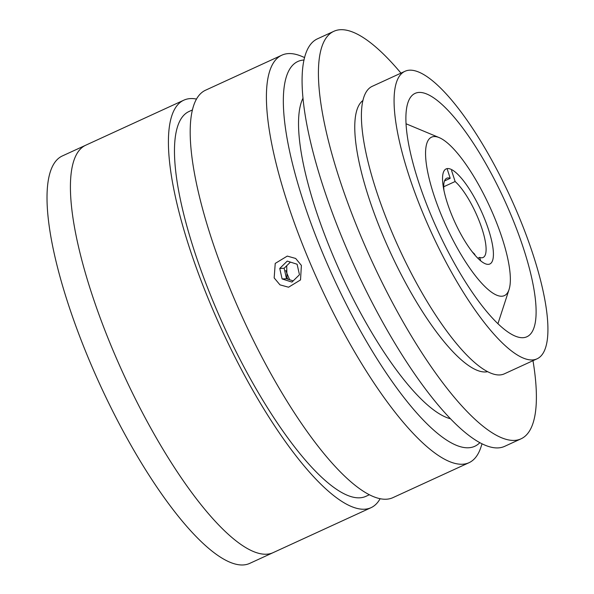 <?xml version="1.0" encoding="UTF-8"?>
<svg xmlns="http://www.w3.org/2000/svg" width="594" height="594" viewBox="0 0 594 594"><rect width="100%" height="100%" fill="white"/><g stroke="black" fill="none" stroke-linecap="round" stroke-linejoin="round"><path stroke-width="0.89" d="M301.388 265.414L300.527 279.923L288.558 287.214L279.974 284.853L274.168 277.91L275.23 263.409L287.273 256.096L295.671 258.457L301.388 265.414M286.694 265.756L286.976 277.383L287.89 279.202M482.009 443.874L480.991 447A224.228 61.382 -114.7 0 1 468.985 462.719A224.228 61.382 -114.7 0 1 309.556 261.664A224.228 61.382 -114.7 0 1 281.875 55.168A224.228 61.382 -114.7 0 1 301.626 56.304L304.655 57.573M468.985 462.719L392.768 497.713A224.228 61.382 -114.7 0 1 233.338 296.658A224.228 61.382 -114.7 0 1 205.658 90.162L281.875 55.168M304.083 60.009A211.768 57.974 65.3 0 0 324.101 256.511A211.768 57.974 65.3 0 0 479.789 442.723M369.23 494.809L365.793 496.391A211.768 57.974 -114.7 0 1 215.221 306.504A211.768 57.974 -114.7 0 1 189.078 111.479L192.515 109.897M380.078 498.789A224.228 61.382 -114.7 0 1 370.99 507.707A224.228 61.382 -114.7 0 1 211.561 306.653A224.228 61.382 -114.7 0 1 183.88 100.156A224.228 61.382 -114.7 0 1 196.562 99.079M370.99 507.707L272.995 552.702A224.228 61.382 -114.7 0 1 113.565 351.648A224.228 61.382 -114.7 0 1 85.885 145.144L62.481 155.888A224.228 61.382 -114.7 0 0 90.162 362.385A224.228 61.382 -114.7 0 0 249.591 563.446L272.995 552.702A224.228 61.382 -114.7 0 1 113.565 351.648A224.228 61.382 -114.7 0 1 85.885 145.144L183.88 100.156M450.289 418.703A180.628 49.45 -114.7 0 1 333.249 256.133A180.628 49.45 -114.7 0 1 303.074 98.032M400.972 73.136A224.228 61.382 65.3 0 0 340.696 29.7A224.228 61.382 65.3 0 0 333.887 31.289L317.56 38.781A224.228 61.382 65.3 0 0 350.185 256.749A224.228 61.382 65.3 0 0 497.861 447.921A224.228 61.382 65.3 0 0 504.67 446.339L520.997 438.84A224.228 61.382 65.3 0 0 532.989 360.684M333.887 31.289A224.228 61.382 65.3 0 0 366.52 249.25A224.228 61.382 65.3 0 0 514.196 440.421A224.228 61.382 65.3 0 0 520.997 438.84M363.001 100.445A149.488 40.927 65.3 0 0 388.61 248.53A149.488 40.927 65.3 0 0 485.276 371.97A149.488 40.927 65.3 0 0 487.526 371.681M285.751 270.478A180.628 49.45 65.3 0 0 289.642 279.759M404.989 71.287L372.327 86.286A158.204 43.31 65.3 0 0 395.344 240.073A158.204 43.31 65.3 0 0 499.539 374.955A158.204 43.31 65.3 0 0 504.343 373.841L537.006 358.843A158.204 43.31 65.3 0 0 513.988 205.056A158.204 43.31 65.3 0 0 409.793 70.174A158.204 43.31 65.3 0 0 404.989 71.287A158.204 43.31 65.3 0 0 428.014 225.074A158.204 43.31 65.3 0 0 532.202 359.957A158.204 43.31 65.3 0 0 537.006 358.843M419.193 92.419A133.91 36.665 65.3 0 0 415.124 93.369A133.91 36.665 65.3 0 0 434.615 223.537A133.91 36.665 65.3 0 0 522.809 337.711A133.91 36.665 65.3 0 0 526.871 336.768A133.91 36.665 65.3 0 0 507.387 206.593A133.91 36.665 65.3 0 0 419.193 92.419M299.465 274.74L297.111 264.241L287.251 261.085L279.744 268.436L282.098 278.935L291.958 282.083L299.465 274.74M290.421 262.103L284.14 268.258L279.744 268.436M284.14 268.258L286.494 278.749L282.098 278.935M286.494 278.749L293.184 280.888M493.599 215.392A87.199 23.871 65.3 0 0 439.278 137.645A87.199 23.871 65.3 0 0 442.359 217.508A87.199 23.871 65.3 0 0 509.036 289.582A87.199 23.871 65.3 0 0 493.599 215.392M483.353 215.815A52.317 14.323 -114.7 0 1 489.812 264.003A52.317 14.323 -114.7 0 1 452.606 217.085A52.317 14.323 -114.7 0 1 446.153 168.904A52.317 14.323 -114.7 0 1 483.353 215.815M443.733 186.085A43.6 11.939 -114.7 0 1 444.23 186.523L455.123 181.519L451.559 170.485M477.791 258.234L479.61 257.402A43.6 11.939 65.3 0 0 483.1 257.484A43.6 11.939 65.3 0 0 480.308 223.879A43.6 11.939 65.3 0 0 455.123 181.519M480.746 260.922L479.61 257.402M447.074 168.607L450.207 178.319A43.6 11.939 65.3 0 0 446.718 178.237A43.6 11.939 65.3 0 0 443.97 190.451M444.505 180.94L450.207 178.319M472.052 251.604A43.6 11.939 65.3 0 0 474.703 254.202L475.044 255.279M439.278 137.645L406.103 123.797M509.036 289.582L497.913 323.775"/></g></svg>
